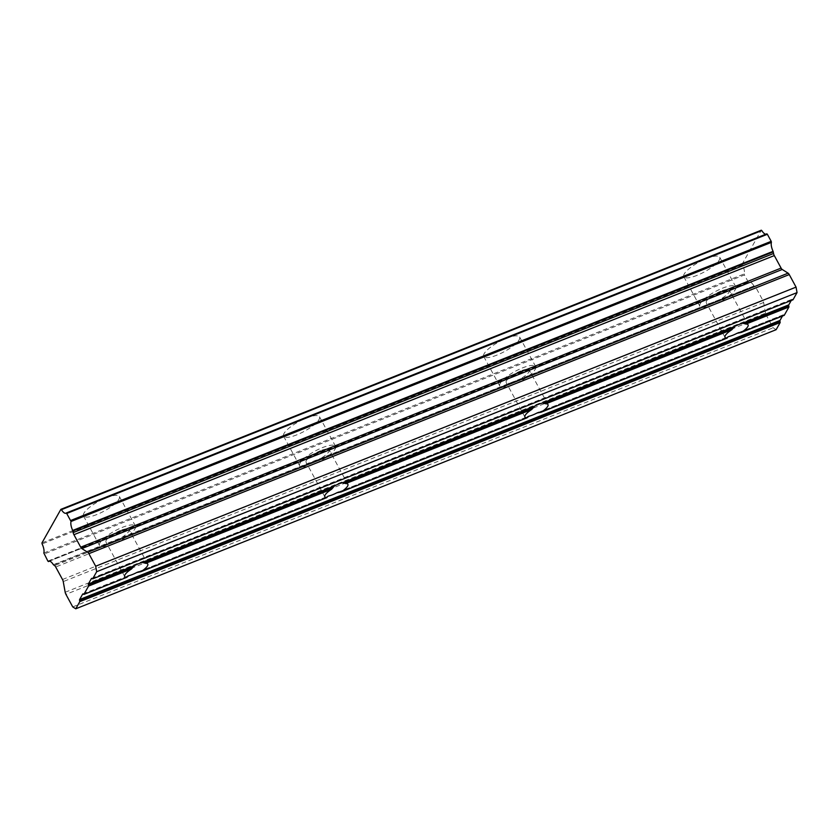 <?xml version="1.0" encoding="UTF-8"?>
<svg xmlns="http://www.w3.org/2000/svg" width="839" height="839" viewBox="0 0 839 839"><rect width="100%" height="100%" fill="white"/><g stroke="black" fill="none" stroke-linecap="round" stroke-linejoin="round"><path stroke-width="0.63" stroke-dasharray="4.2 3.15" d="M96.716 514.59A20.409 5.569 -28.5 0 1 83.491 515.954A20.409 5.569 -28.5 0 1 106.154 497.842A20.409 5.569 -28.5 0 1 119.369 496.478A20.409 5.569 -28.5 0 1 96.716 514.59M112.772 544.175A20.409 5.569 -28.5 0 1 99.558 545.539A20.409 5.569 -28.5 0 1 122.221 527.427A20.409 5.569 -28.5 0 1 135.436 526.063A20.409 5.569 -28.5 0 1 112.772 544.175M697.041 275.36A20.409 5.569 -28.5 0 1 683.816 276.723A20.409 5.569 -28.5 0 1 706.48 258.611A20.409 5.569 -28.5 0 1 719.705 257.237A20.409 5.569 -28.5 0 1 697.041 275.36M713.098 304.945A20.409 5.569 -28.5 0 1 699.883 306.308A20.409 5.569 -28.5 0 1 722.547 288.197A20.409 5.569 -28.5 0 1 735.761 286.833A20.409 5.569 -28.5 0 1 713.098 304.945M496.929 355.107A20.409 5.569 -28.5 0 1 483.715 356.47A20.409 5.569 -28.5 0 1 506.378 338.348A20.409 5.569 -28.5 0 1 519.593 336.984A20.409 5.569 -28.5 0 1 496.929 355.107M512.996 384.692A20.409 5.569 -28.5 0 1 499.771 386.055A20.409 5.569 -28.5 0 1 522.435 367.933A20.409 5.569 -28.5 0 1 535.66 366.57A20.409 5.569 -28.5 0 1 512.996 384.692M296.817 434.843A20.409 5.569 -28.5 0 1 283.603 436.217A20.409 5.569 -28.5 0 1 306.266 418.095A20.409 5.569 -28.5 0 1 319.481 416.731A20.409 5.569 -28.5 0 1 296.817 434.843M312.884 464.428A20.409 5.569 -28.5 0 1 299.67 465.802A20.409 5.569 -28.5 0 1 322.333 447.68A20.409 5.569 -28.5 0 1 335.548 446.317A20.409 5.569 -28.5 0 1 312.884 464.428M47.875 561.113L748.262 282.009L748.787 282.47L49.365 561.176M320.645 450.669A13.12 3.576 151.5 0 0 306.078 462.32A13.12 3.576 151.5 0 0 314.573 461.44A13.12 3.576 151.5 0 0 329.14 449.798A13.12 3.576 151.5 0 0 320.645 450.669M120.533 530.416A13.12 3.576 151.5 0 0 105.966 542.067A13.12 3.576 151.5 0 0 114.461 541.186A13.12 3.576 151.5 0 0 129.028 529.545A13.12 3.576 151.5 0 0 120.533 530.416M720.858 291.185A13.12 3.576 151.5 0 0 706.291 302.827A13.12 3.576 151.5 0 0 714.786 301.956A13.12 3.576 151.5 0 0 729.353 290.304A13.12 3.576 151.5 0 0 720.858 291.185M520.757 370.932A13.12 3.576 151.5 0 0 506.179 382.574A13.12 3.576 151.5 0 0 514.685 381.693A13.12 3.576 151.5 0 0 529.252 370.051A13.12 3.576 151.5 0 0 520.757 370.932M43.827 553.016L744.203 273.913A8.338 3.199 -111.7 0 0 742.484 264.83L742.326 263.813L761.246 230.274M765.85 234.217A8.338 3.199 -111.7 0 0 766.374 234.123A8.338 3.199 -111.7 0 0 766.794 233.85M793.002 299.785L792.289 299.334A1.458 0.556 -111.7 0 0 791.985 299.271A1.458 0.556 -111.7 0 0 791.859 299.397L791.24 300.488M784.234 315.338L783.521 314.887A1.437 0.545 -111.7 0 0 783.217 314.824A1.437 0.545 -111.7 0 0 783.081 314.95L782.472 316.041M776.138 329.696L773.118 327.787L766.311 315.254L65.924 594.358M65.18 592.261L765.556 313.157A2.916 1.122 -111.7 0 0 766.311 315.254M765.556 313.157L763.626 302.491A2.947 1.133 -111.7 0 0 762.871 300.393L756.086 287.892A2.779 1.07 -111.7 0 0 754.943 286.498L754.051 285.931L53.665 565.035M53.381 564.71L754.051 285.931M753.758 285.606A8.338 3.199 -111.7 0 0 749.248 282.156A8.338 3.199 -111.7 0 0 748.828 282.439M748.262 282.009L744.424 274.951L44.047 554.055M744.203 273.913L744.424 274.951M756.086 287.892L55.71 566.996M72.731 606.901L773.118 327.787M754.943 286.498L54.566 565.601M41.95 542.927L742.326 263.813M742.484 264.83L42.107 543.934M62.495 579.497L762.871 300.393M763.626 302.491L63.24 581.595M138.561 571.799L327.63 496.447M83.019 593.939L127.528 576.194M738.886 332.569L783.081 314.95M538.774 412.306L727.853 336.963M338.673 492.053L527.741 416.71M91.787 578.386L791.859 299.397M138.98 571.747L327.462 496.636M83.134 593.991L127.35 576.372M739.306 332.506L783.521 314.887M539.194 412.253L727.675 337.142M339.092 492L527.574 416.889M91.912 578.438L792.289 299.334M99.558 545.539L83.491 515.954M699.883 306.308L683.816 276.723M499.771 386.055L483.715 356.47M299.67 465.802L283.603 436.217M49.396 561.176L748.787 282.47M324.819 496.835L306.078 462.32M124.707 576.582L105.966 542.067M725.032 337.351L706.291 302.827M524.92 417.088L506.179 382.574M135.436 526.063L119.369 496.478M735.761 286.833L719.705 257.237M535.66 366.57L519.593 336.984M335.548 446.317L319.481 416.731M65.987 513.227L766.374 234.123M48.872 561.27L749.248 282.156M347.881 484.313L329.14 449.798M137.722 572.062L328.112 496.195M147.769 564.06L129.028 529.545M82.83 593.928L128 575.932M738.047 332.821L783.217 314.824M748.094 324.829L729.353 290.304M537.946 412.568L728.325 336.701M547.993 404.566L529.252 370.051M337.834 492.315L528.213 416.448M91.608 578.386L791.985 299.271"/><path stroke-width="1.26" d="M49.365 561.176L47.886 561.123L43.827 553.016A8.338 3.199 -111.7 0 0 42.107 543.934L41.95 542.927L60.859 509.378L61.425 509.682A8.338 3.199 -111.7 0 0 65.987 513.227A8.338 3.199 -111.7 0 0 66.417 512.954L71.042 521.48A8.338 3.199 -111.7 0 0 72.699 530.447L72.878 530.972L773.254 251.868L773.086 251.333L72.699 530.447M327.63 496.447L328.846 495.964A13.12 3.576 151.5 0 0 332.643 494.727A13.12 3.576 151.5 0 0 336.838 492.787L338.673 492.053M527.741 416.71L528.958 416.228L527.018 417.832A13.12 3.576 -28.5 0 1 524.92 417.088A13.12 3.576 -28.5 0 1 531.748 409.463L534.632 406.16L342.511 482.719A13.12 3.576 151.5 0 0 338.715 483.956A13.12 3.576 151.5 0 0 334.52 485.896L331.636 489.21A13.12 3.576 -28.5 0 0 324.819 496.835A13.12 3.576 -28.5 0 0 326.916 497.579L327.462 496.636M127.528 576.194L128.734 575.711L126.804 577.326L83.848 594.442L83.134 593.991A1.437 0.545 68.3 0 0 82.83 593.928A1.437 0.545 68.3 0 0 82.704 594.054L79.611 599.539A1.458 0.556 68.3 0 0 79.569 600.325L779.945 321.222L780.186 322.512L776.138 329.696L75.751 608.799L72.731 606.901L65.924 594.358A2.916 1.122 68.3 0 1 65.18 592.261L63.24 581.595A2.947 1.133 68.3 0 0 62.495 579.497L55.71 566.996A2.779 1.07 68.3 0 0 54.566 565.601L53.381 564.71A8.338 3.199 -111.7 0 0 48.872 561.27A8.338 3.199 -111.7 0 0 48.452 561.543M334.52 485.896L142.399 562.466L145.671 563.315A13.12 3.576 -28.5 0 1 147.769 564.06A13.12 3.576 -28.5 0 1 140.952 571.684L136.726 572.534A13.12 3.576 151.5 0 1 132.531 574.474A13.12 3.576 151.5 0 1 128.734 575.711L127.35 576.372M83.848 594.442L88.577 586.073L131.524 568.947A13.12 3.576 151.5 0 0 124.707 576.582A13.12 3.576 151.5 0 0 126.804 577.326M131.524 568.947L134.418 565.643L88.378 583.986A1.437 0.545 68.3 0 0 88.336 584.773L132.552 567.154M142.399 562.466A13.12 3.576 151.5 0 0 138.603 563.703A13.12 3.576 151.5 0 0 134.418 565.643M727.853 336.963L729.06 336.481A13.12 3.576 151.5 0 0 732.856 335.233A13.12 3.576 151.5 0 0 737.051 333.293L741.277 332.454A13.12 3.576 151.5 0 0 748.094 324.829A13.12 3.576 151.5 0 0 746.007 324.074L788.954 306.959L784.234 315.338L741.277 332.454M791.24 300.488L788.765 304.882L742.725 323.225A13.12 3.576 151.5 0 0 738.928 324.473A13.12 3.576 151.5 0 0 734.744 326.413L731.849 329.717A13.12 3.576 -28.5 0 0 725.032 337.351A13.12 3.576 -28.5 0 0 727.13 338.096L727.675 337.142M734.744 326.413L542.623 402.972L545.895 403.821A13.12 3.576 -28.5 0 1 547.993 404.566A13.12 3.576 -28.5 0 1 541.176 412.201L536.95 413.04A13.12 3.576 151.5 0 1 532.755 414.98A13.12 3.576 151.5 0 1 528.958 416.228L527.574 416.889M542.623 402.972A13.12 3.576 151.5 0 0 538.827 404.209A13.12 3.576 151.5 0 0 534.632 406.16M87.717 552.282L81.855 548.591A2.947 1.133 68.3 0 1 80.712 547.196L73.916 534.695A2.779 1.07 68.3 0 1 73.895 534.642A2.779 1.07 68.3 0 1 73.171 532.597L773.548 253.493A2.779 1.07 -111.7 0 0 774.271 255.538A2.779 1.07 -111.7 0 0 774.303 255.58L781.088 268.092A2.947 1.133 -111.7 0 0 782.231 269.476L788.104 273.178L87.717 552.282A2.916 1.122 68.3 0 1 88.861 553.677L95.677 566.22L96.674 571.716L92.626 578.889L91.912 578.438A1.458 0.556 68.3 0 0 91.608 578.386A1.458 0.556 68.3 0 0 91.472 578.501L88.378 583.986M79.569 600.325L79.799 601.626L75.751 608.799M88.577 586.073L88.336 584.773M73.171 532.597L72.878 530.972M61.425 509.682L761.802 230.568L61.048 509.304M761.802 230.568A8.338 3.199 -111.7 0 0 765.85 234.217M66.984 513.374L767.36 234.27L766.836 233.819L66.512 512.912M767.36 234.27L771.198 241.328L70.812 520.432M71.042 521.48L771.419 242.366L771.198 241.328M771.419 242.366A8.338 3.199 -111.7 0 0 773.086 251.333M773.254 251.868L773.548 253.493M88.861 553.677L789.247 274.573A2.916 1.122 -111.7 0 0 788.104 273.178M789.247 274.573L796.054 287.116L797.05 292.601L793.002 299.785L92.626 578.889M788.765 304.882A1.437 0.545 -111.7 0 0 788.723 305.669L788.954 306.959M782.472 316.041L779.987 320.435A1.458 0.556 -111.7 0 0 779.945 321.222M79.799 601.626L780.186 322.512M96.674 571.716L797.05 292.601M95.677 566.22L796.054 287.116M73.916 534.695L774.303 255.58M342.511 482.719L345.783 483.568A13.12 3.576 -28.5 0 1 347.881 484.313A13.12 3.576 -28.5 0 1 341.064 491.948L336.838 492.787M742.725 323.225L746.007 324.074M527.018 417.832L341.064 491.948M345.783 483.568L531.748 409.463M145.671 563.315L331.636 489.21M326.916 497.579L140.952 571.684M727.13 338.096L541.176 412.201M545.895 403.821L731.849 329.717M136.726 572.534L138.561 571.799M779.987 320.435L79.611 599.539M737.051 333.293L738.886 332.569M536.95 413.04L538.774 412.306M81.855 548.591L782.231 269.476M781.088 268.092L80.712 547.196M532.775 407.66L344.284 482.782M732.877 327.923L544.396 403.035M788.723 305.669L744.508 323.288M332.663 487.407L144.182 562.518M48.4 561.574L49.396 561.176M60.943 509.304L761.319 230.201M66.459 512.923L766.836 233.819"/></g></svg>
